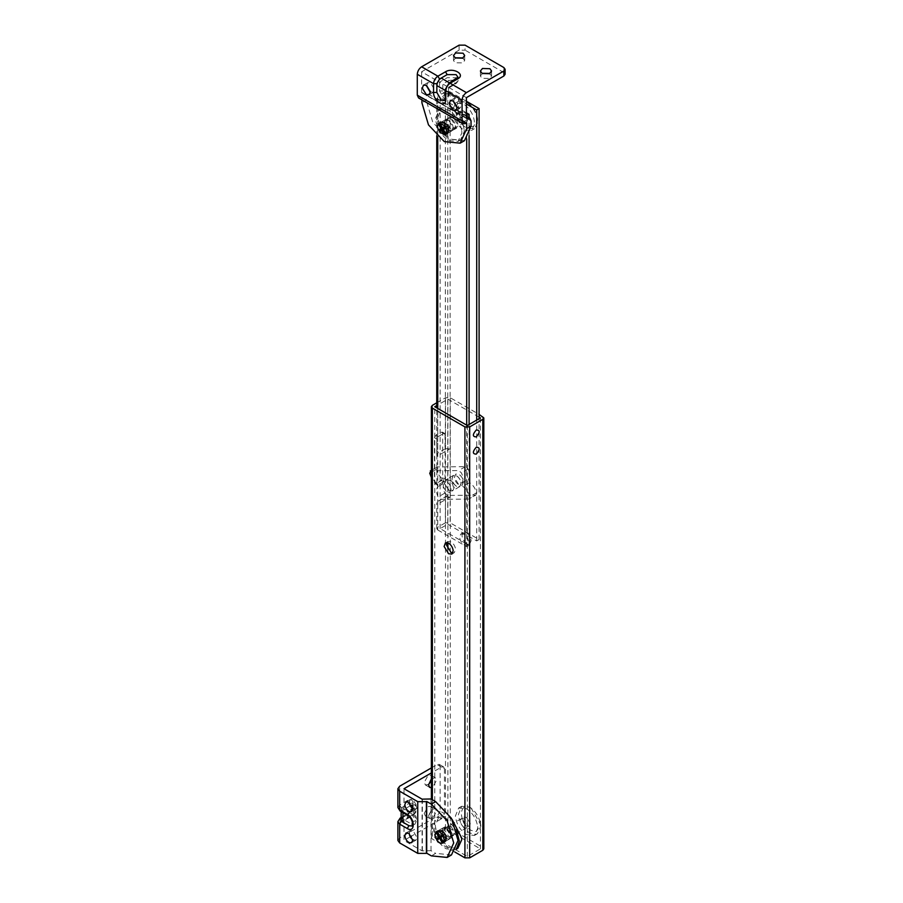 <?xml version="1.0" encoding="UTF-8"?>
<svg xmlns="http://www.w3.org/2000/svg" width="903" height="903" viewBox="0 0 903 903"><rect width="100%" height="100%" fill="white"/><g stroke="black" fill="none" stroke-linecap="round" stroke-linejoin="round"><path stroke-width="0.68" stroke-dasharray="4.51 3.39" d="M454.423 477.653L455.722 474.064L458.938 474.38C461.546 476.152 463.058 478.669 463.487 481.942L462.167 485.216L458.938 484.9L454.423 477.653M442.03 484.798L443.339 481.22L446.556 481.536C449.152 483.308 450.665 485.825 451.094 489.099L449.773 492.372L446.556 492.056L442.03 484.798M450.552 835.501L449.276 839.022L446.105 838.706C443.542 836.968 442.052 834.496 441.635 831.279L442.944 828.051L446.105 828.367L450.552 835.501M448.498 837.329C445.935 835.591 444.445 833.119 444.028 829.891L445.326 826.674L448.498 826.99L452.945 834.112L451.658 837.645L448.498 837.329M457.832 848.346L448.498 847.42C440.946 842.285 436.555 834.97 435.302 825.477L439.151 815.985L448.498 816.91L452.222 819.676M456.523 848.944L455.451 849.723L446.105 848.797C438.565 843.662 434.162 836.347 432.921 826.855L436.759 817.362L446.105 818.287L456.523 830.173M453.092 127.267L451.805 130.788L448.644 130.483C446.082 128.734 444.592 126.262 444.174 123.045L445.472 119.817L448.644 120.133L453.092 127.267M451.037 129.095C448.475 127.357 446.985 124.885 446.556 121.668L447.865 118.44L451.037 118.756L455.484 125.889L454.198 129.411L451.037 129.095M464.153 129.705L464.244 131.556L460.372 140.112L451.037 139.186C443.486 134.05 439.095 126.736 437.842 117.243L441.691 107.75L451.037 108.676C458.193 113.417 462.562 120.426 464.153 129.705M461.76 131.082L461.851 132.933L457.99 141.489L448.644 140.563C441.093 135.427 436.702 128.124 435.46 118.62L439.298 109.128L448.644 110.053C455.801 114.805 460.18 121.815 461.76 131.082M431.386 778.883L435.314 777.754L436.476 780.316L432.988 786.863L431.386 787.63M428.586 784.425L425.392 784.944L424.229 782.382L427.954 775.677L430.991 775.259L432.142 777.822L431.386 780.96M428.564 815.917L432.277 809.212L435.314 808.783L436.476 811.345L432.988 817.892L429.726 818.479L428.564 815.917M424.229 813.411L427.954 806.706L430.991 806.289L432.142 808.851L428.654 815.398L425.392 815.973L424.229 813.411M409.172 833.525L410.312 830.5L413.077 830.76L417.073 837.634L415.911 840.196L412.716 839.666M409.172 802.496L410.312 799.471L413.077 799.731L417.073 806.605L415.911 809.167L412.716 808.636M445.563 838.447L449.322 839.113L450.653 836.167C450.428 833.029 449.005 830.455 446.387 828.457L442.888 827.961L441.556 830.907L445.563 838.447M446.33 838.673C446.093 835.535 444.671 832.961 442.052 830.952L438.553 830.467L437.221 833.413L441.24 840.953L444.998 841.619L446.33 838.673M440.133 811.131L437.154 816.301L441.477 818.807L444.468 813.626L440.133 811.131L440.133 766.308L444.468 768.814L443.587 766.873L441.477 767.087L431.386 772.912M431.386 767.911L437.154 764.593L439.264 764.378L440.133 766.308M401.169 819.755L402.964 817.249L402.964 806.91L401.169 809.404L402.964 811.91L401.316 810.962L401.316 807.858L408.935 803.456L412.095 803.151L413.416 806.04L408.935 813.806L401.169 818.287M412.095 826.008L413.416 823.107L408.935 815.353L402.964 811.91L402.964 812.689M414.782 824.462L416.102 821.561L411.621 813.806L412.784 813.682C416.734 815.522 417.412 819.123 414.782 824.462L411.621 824.146L404.002 819.755L406.327 819.19L407.287 817.858L407.287 811.3L406.327 809.957L404.002 809.404L410.244 805.803M411.621 813.806L404.002 809.404L404.002 788.725M411.508 805.081L414.782 804.697L416.102 807.598L411.621 815.353L404.002 819.755L404.002 840.433L422.073 850.863L431.024 850.694L435.652 853.369L431.329 855.863M397.884 840.433L399.679 837.939L437.154 816.301M451.489 854.927L435.652 853.369M441.477 818.807L411.508 836.11M410.244 836.833L404.002 840.433M422.073 799.155L422.073 850.863M444.468 768.814L444.468 813.626M482.416 73.504L480.373 76.01L482.01 78.29L489.674 78.426L491.559 76.01L489.505 73.504M455.552 57.995L453.498 60.49L455.135 62.781L462.799 62.917L464.684 60.49L462.641 57.995M426.645 85.65L427.785 82.624L430.584 82.907L434.535 89.713L433.372 92.309L430.189 91.79M453.52 101.283L454.649 98.134L457.449 98.416L461.41 105.267L460.248 107.829L457.053 107.299M444.118 122.074C444.118 125.517 445.619 128.35 448.644 130.563L451.861 130.879L453.193 128.249C453.046 124.862 451.534 122.119 448.644 120.054L445.427 119.727L444.118 122.074M444.31 133.068L447.538 133.384L448.859 130.754C448.723 127.357 447.199 124.625 444.31 122.548L441.093 122.232L439.795 124.58C439.784 128.012 441.296 130.845 444.31 133.068M459.096 45.15L459.096 50.15L465.068 50.15L465.068 45.15M503.874 67.556L503.874 72.556L505.116 74.283M449.457 82.85L450.134 83.245C447.527 85.074 446.082 87.568 445.811 90.74L445.811 88.844L448.498 84.193L456.105 79.803L457.968 77.218M444.49 100.538L445.811 97.637L445.811 90.74L445.123 90.356M459.096 50.15L421.622 71.777L439.535 82.128L439.535 90.921L444.016 98.675L447.177 98.991L448.498 96.09L448.498 87.298L456.105 82.907L457.968 80.311L456.105 77.726L447.154 77.726L439.535 82.128L448.498 87.298L448.498 94.194C446.601 97.321 444.716 96.237 442.82 90.921L442.82 84.024L448.791 80.57L447.154 77.726M421.915 99.883L421.915 97.468L418.563 97.942M421.622 71.777L421.622 92.637L424.986 92.162L426.25 94.973L426.25 100.312L421.915 102.807M464.481 140.665L448.644 139.096L432.808 122.379L426.25 100.312M466.411 118.496L421.622 92.637M503.874 72.556L465.068 50.15M466.704 123.327L421.915 97.468M466.411 97.637L448.498 87.298L454.469 83.855L455.631 83.968L456.105 82.907M456.478 486.322C453.916 484.595 452.403 482.1 451.94 478.85L453.261 475.486L456.478 475.802C459.04 477.529 460.553 480.024 461.015 483.274L459.706 486.638L456.478 486.322M454.299 487.146L452.979 490.521L449.762 490.194C447.199 488.467 445.687 485.983 445.224 482.733L446.545 479.358L449.762 479.685C452.324 481.412 453.837 483.895 454.299 487.146M431.386 470.328L437.583 466.93L436.454 469.278C437.594 473.703 439.874 477.111 443.317 479.493L436.6 483.376L437.774 486.74C436.025 489.166 436.126 492.586 438.09 497L440.878 499.325L468.657 499.077L469.797 496.718C468.657 492.293 466.366 488.884 462.923 486.503L461.749 483.15C463.499 480.712 463.397 477.292 461.433 472.879L458.656 470.553L430.866 470.802L437.583 466.93L465.372 466.67L468.149 468.996C470.113 473.409 470.215 476.84 468.465 479.267L461.749 483.15M468.465 479.267L469.639 482.631C473.082 485.013 475.373 488.41 476.513 492.835L475.937 495.047L468.657 499.077L475.373 495.194L447.595 495.454L444.807 493.128C442.854 488.704 442.741 485.283 444.502 482.857L437.774 486.74M436.6 483.376L431.386 477.54M443.317 479.493L444.502 482.857M448.023 129.434L446.951 132.38L444.31 132.12L440.585 125.923L441.68 123.237L444.31 123.497L448.023 129.434M463.42 121.081L459.695 114.884L460.778 112.209L463.42 112.469L467.133 118.406L466.061 121.341L463.42 121.081M477.529 122.943L474.323 128.768L466.411 127.978C460.011 123.632 456.286 117.435 455.236 109.387L458.487 101.339L466.411 102.118C472.698 106.373 476.423 112.491 477.574 120.483L477.574 118.891C477.371 125.923 474.143 128.091 467.901 125.393C462.449 121.713 459.221 116.408 458.227 109.477C458.431 102.457 461.659 100.289 467.901 102.987L467.901 102.987C473.353 106.667 476.581 111.972 477.574 118.891L477.529 122.943M474.549 124.67L471.343 130.483L463.42 129.705C457.031 125.359 453.306 119.162 452.245 111.114L455.507 103.066L463.42 103.845C470.835 109.274 474.538 116.216 474.549 124.67M458.227 109.477L455.236 109.387M447.583 133.475L444.31 133.147C441.578 131.251 440.032 128.621 439.682 125.246L441.036 122.142M439.919 122.785L446.466 134.118M480.667 824.902L480.735 826.471L477.461 833.717L475.565 834.383L469.549 832.938C463.25 828.694 459.525 822.565 458.385 814.574L461.625 806.3L469.549 807.079C475.61 811.108 479.312 817.046 480.667 824.902M471.039 807.937L480.735 824.744L476.253 831.607L471.039 830.354C465.576 826.674 462.359 821.369 461.365 814.438C461.568 807.406 464.785 805.239 471.039 807.937L469.549 807.079M477.676 826.629L477.755 828.198L474.47 835.444L466.558 834.665C460.158 830.308 456.433 824.112 455.383 816.064L458.645 808.016L466.558 808.806C472.63 812.824 476.332 818.773 477.676 826.629M470.26 823.367L469.199 826.301L466.558 826.042L462.833 819.845L463.916 817.159L466.558 817.418L470.26 823.367M445.484 837.668L444.411 840.614L441.781 840.343L438.045 834.146L439.14 831.471L441.781 831.731L445.484 837.668M445.044 841.709L441.781 841.382C438.892 839.327 437.345 836.584 437.154 833.153L438.508 830.376M437.379 831.02L443.926 842.352M467.957 118.982L466.648 122.356L463.42 122.029C460.857 120.302 459.345 117.819 458.882 114.568L460.203 111.193L463.42 111.52C465.982 113.247 467.494 115.731 467.957 118.982M465.576 120.359L464.255 123.734L461.038 123.406C458.476 121.679 456.963 119.196 456.5 115.945L457.81 112.582L461.038 112.898C463.589 114.625 465.101 117.108 465.576 120.359M448.904 120.596L453.419 127.808L456.636 128.124L457.979 125.133C457.663 121.803 456.15 119.185 453.419 117.288L450.202 116.972L448.904 120.596M455.586 126.51L454.254 129.501L451.037 129.185L446.511 121.973L447.809 118.349L451.037 118.665C453.757 120.573 455.27 123.18 455.586 126.51M463.487 481.852L462.167 485.216L458.938 484.9C456.387 483.173 454.875 480.678 454.401 477.427L455.722 474.064L458.938 474.38C461.501 476.107 463.013 478.601 463.487 481.852M461.094 483.229L459.774 486.593L456.557 486.277C453.995 484.55 452.482 482.055 452.019 478.804L453.34 475.441L456.557 475.757C459.119 477.484 460.632 479.978 461.094 483.229M444.423 483.455L448.938 490.668L452.166 490.995L453.498 487.992C453.182 484.663 451.669 482.055 448.938 480.159L445.721 479.832L444.423 483.455M451.105 489.381L449.773 492.372L446.556 492.056L442.03 484.832L443.339 481.22L446.556 481.536C449.276 483.432 450.8 486.051 451.105 489.381M466.411 101.26L450.134 91.869L445.36 91.869L445.36 448.701L450.134 448.701L450.134 496.966L445.36 496.966L437.741 501.357L436.759 502.734L437.741 504.122L437.741 455.846L436.759 454.469L437.741 453.092L437.741 96.26L436.759 97.637L437.741 99.014L466.704 115.742M445.36 496.966L445.36 522.826L450.134 522.826L450.134 496.966L437.741 504.122L437.741 529.971L436.759 528.594L437.741 527.217L437.741 501.357M450.134 91.869L450.134 448.701L437.741 455.846L437.741 408.449M437.741 529.971L466.704 546.699L469.097 545.322L440.133 528.594L447.753 524.203L447.753 93.246L466.411 104.014M445.36 448.701L437.741 453.092M440.133 528.594L440.133 97.637L447.753 93.246M445.36 91.869L437.741 96.26M466.411 112.807L440.133 97.637M447.753 524.203L476.705 540.92L479.098 539.543L450.134 522.826M445.36 522.826L437.741 527.217M476.705 540.92L476.705 420.076M479.098 539.543L479.098 418.699M466.704 546.699L466.704 425.166M466.704 138.949L466.704 116.25M469.097 545.322L469.097 424.478M469.097 135.574L469.097 117.638M464.165 818.807L461.535 818.536L460.462 820.443C460.451 823.265 461.681 825.59 464.165 827.419L466.806 827.679L467.901 825.308L464.165 818.807M466.558 817.418L470.294 823.92L469.199 826.301L466.558 826.042C464.063 824.213 462.833 821.888 462.855 819.055L463.916 817.159L466.558 817.418M444.942 830.444L446.003 827.498L448.644 827.769L452.369 833.966L451.286 836.641L448.644 836.381L444.942 830.444M451.037 826.38L454.762 832.589L453.667 835.264L451.037 835.004L447.324 829.067L448.396 826.121L451.037 826.38M464.165 534.283L460.948 533.966L459.65 536.28C459.627 539.723 461.128 542.568 464.165 544.802L467.393 545.119L468.725 542.218C468.454 538.865 466.941 536.224 464.165 534.283M466.558 532.905C469.323 534.847 470.847 537.488 471.106 540.841L469.774 543.741L466.558 543.425C463.521 541.19 462.02 538.346 462.043 534.903L463.341 532.589L466.558 532.905M446.85 542.635L447.809 541.552L451.037 541.868C453.633 543.64 455.146 546.157 455.575 549.43L454.254 552.704L452.832 552.997M435.957 483.432L434.456 482.574L434.456 437.752L435.957 435.167L441.183 432.153L442.673 433.011L442.673 477.834L441.183 480.419L435.957 483.432L434.456 482.574L438.339 484.809L443.565 481.796L445.055 479.211L445.055 434.388L443.565 433.53L438.339 436.544L436.849 439.129L436.849 483.952L438.339 484.809L435.957 483.432M441.183 432.153L445.055 434.388L441.183 432.153M454.785 851.992L432.368 839.056L431.386 837.679L432.368 836.302L445.506 828.717L450.281 828.717L482.834 847.499L483.816 848.876M434.761 837.679L467.302 856.462L480.441 848.876L447.899 830.094L434.761 837.679L434.761 406.722M436.759 402.806L445.506 397.76L450.281 397.76L479.098 414.387M479.098 417.152L447.899 399.137L436.759 405.571M467.302 425.516L467.302 856.462M447.899 399.137L447.899 542.884M447.899 549.126L447.899 830.094M480.441 417.931L480.441 848.876M441.477 767.087L437.154 764.593M408.935 813.806L407.772 813.682L407.287 814.754C415.188 810.578 415.188 795.667 407.287 800.611L399.679 805.013L397.884 807.508M397.884 821.651L399.679 819.145L407.287 814.754M399.679 837.939L400.153 818.084M408.935 803.456L407.287 800.611M401.316 807.858L399.679 805.013L399.679 786.22M401.316 810.962L400.153 811.075M407.772 815.465L408.935 815.353M406.327 809.957L412.784 813.682L413.258 814.754C416.915 819.044 416.915 821.233 413.258 821.301L407.287 817.858L413.258 814.404L412.784 815.465L411.621 815.353M413.258 814.404C416.915 810.115 416.915 807.925 413.258 807.858L407.287 811.3L413.258 814.754M411.621 824.146L413.258 821.301M412.671 808.196L413.258 807.858L411.621 805.013M431.024 850.694L431.024 798.974M422.367 798.974L422.367 850.694M456.105 79.803L456.591 78.73M448.498 84.193L448.972 83.132M445.811 88.844L445.123 89.792M445.123 98.585L445.811 97.637M448.498 96.09L449.175 95.142L448.498 94.194M439.535 90.921L442.82 90.921M448.791 80.57C454.344 79.554 456.229 80.649 454.469 83.855M466.411 123.497L421.622 97.637M426.25 94.973L471.039 120.821M466.704 118.327L421.915 92.467M436.454 469.278L429.726 473.161M465.372 466.67L458.656 470.553M468.149 468.996L461.433 472.879M469.639 482.631L462.923 486.503M476.513 492.835L469.797 496.718M447.595 495.454L440.878 499.325M444.807 493.128L438.09 497M437.741 99.014L437.741 136.669M443.565 481.796L441.183 480.419M445.055 479.211L442.673 477.834M438.339 436.544L435.957 435.167M436.849 439.129L434.456 437.752M432.368 799.753L432.368 839.056M482.834 416.543L482.834 847.499M450.281 397.76L450.281 828.717M445.506 397.76L445.506 828.717M432.368 405.345L432.368 836.302M453.34 475.441L445.721 479.832M459.774 486.593L452.166 490.995M449.276 839.022L451.658 837.645M445.326 826.674L442.944 828.051M456.433 849.159L455.451 849.723M439.151 815.985L436.759 817.362M451.805 130.788L454.198 129.411M447.865 118.44L445.472 119.817M460.372 140.112L457.99 141.489M441.691 107.75L439.298 109.128M425.392 784.944L429.726 787.45M430.991 775.259L435.314 777.754M425.392 815.973L429.726 818.479M430.991 806.289L435.314 808.783M411.576 842.691L415.911 840.196M405.989 833.006L410.312 830.5M411.576 811.662L415.911 809.167M405.989 801.977L410.312 799.471M449.322 839.113L444.998 841.619M438.553 830.467L442.888 827.961M439.264 764.378L443.587 766.873M412.095 803.151C413.145 802.541 413.811 808.874 407.772 813.682L401.169 817.497M406.327 819.19L412.784 815.465C415.053 813.829 419.545 808.67 414.782 804.697M401.169 811.662L401.169 809.404M480.373 71.01L480.373 76.01M491.559 71.01L491.559 76.01M453.498 55.489L453.498 60.49M464.684 55.489L464.684 60.49M433.372 92.309L429.049 94.815M423.451 85.119L427.785 82.624M460.248 107.829L455.925 110.324M450.326 100.639L454.649 98.134M451.861 130.879L447.538 133.384M445.427 119.727L441.093 122.232M457.968 80.311C458.487 80.638 457.708 81.857 455.631 83.968L449.175 87.693L449.175 95.142L447.177 98.991M466.411 116.081L424.986 92.162M459.706 486.638L452.979 490.521M453.261 475.486L446.545 479.358M446.951 132.38L466.061 121.341M460.778 112.209L441.68 123.237M474.323 128.768L471.343 130.483M458.487 101.339L455.507 103.066M466.411 102.118L467.901 102.987M480.735 826.471L480.735 824.744M477.461 833.717L474.47 835.444M461.625 806.3L458.645 808.016M466.806 827.679L444.411 840.614M461.535 818.536L439.14 831.471M466.648 122.356L464.255 123.734M457.81 112.582L460.203 111.193M456.636 128.124L454.254 129.501M450.202 116.972L447.809 118.349M436.759 454.469L436.759 407.874M436.759 135.721L436.759 97.637M436.759 528.594L436.759 502.734M446.003 827.498L448.396 826.121M453.667 835.264L451.286 836.641M460.948 533.966L463.341 532.589M469.774 543.741L467.393 545.119M445.427 542.929L447.809 541.552M454.254 552.704L451.861 554.081M434.896 483.534L437.289 484.911M442.233 432.04L444.626 433.417M431.386 837.679L431.386 799.178"/><path stroke-width="1.35" d="M452.222 819.676L461.614 837.939L461.704 839.79L457.832 848.346L456.433 849.159M456.523 830.173L459.322 841.167L456.523 848.944M431.386 787.63L429.726 787.45L428.564 784.888L431.386 778.883M431.386 780.96L428.586 784.425M412.739 840.129L408.754 833.266L405.989 833.006L404.826 835.568C405.187 838.819 406.666 841.19 409.273 842.668L411.576 842.691L412.739 840.129M413.608 840.162C411 838.684 409.522 836.325 409.161 833.063M412.739 809.099L408.754 802.236L405.989 801.977L404.826 804.539C405.187 807.79 406.666 810.16 409.273 811.639L411.576 811.662L412.739 809.099M413.608 809.133C411 807.654 409.522 805.295 409.161 802.033M407.287 814.404C415.188 818.569 415.188 833.48 407.287 828.536L399.679 824.146L401.316 821.301L408.935 825.692L412.095 826.008C413.122 821.922 411.678 818.4 407.772 815.465L400.153 811.075L399.679 810.014L407.287 814.404L407.772 815.465M410.244 805.803L411.508 805.081M399.679 842.939L397.884 840.433L397.884 821.651L399.679 824.146L399.679 842.939L417.739 853.369L417.739 801.65L426.397 801.65L426.397 853.369L417.739 853.369M431.386 767.911L399.679 786.22L397.884 788.725L399.679 791.22L399.679 810.014L397.884 807.508L397.884 788.725M402.964 811.91L402.964 822.249L401.169 819.755L401.169 811.662M431.329 804.144L426.701 801.48L426.701 853.188L431.329 855.863L447.166 857.432L453.724 842.939L447.166 820.861L431.329 804.144L435.652 801.65L431.024 798.974L422.073 799.155L404.002 788.725L431.386 772.912M435.652 801.65L451.489 818.366L458.047 840.433L451.489 854.927L447.166 857.432M411.508 836.11L410.244 836.833M417.739 801.65L399.679 791.22M482.01 73.29L489.674 73.425L491.559 71.01L489.923 68.718L482.507 68.47L480.373 71.01L482.01 73.29M489.923 73.719L482.416 73.504M455.135 57.781L462.799 57.916L464.684 55.489L463.047 53.209L455.631 52.95L453.498 55.489L455.135 57.781M463.047 58.21L455.552 57.995M426.25 94.533L429.049 94.815L430.212 92.208L426.25 85.401L423.451 85.119L422.322 88.268L426.25 94.533M430.584 92.038L426.645 85.65M453.125 110.053L455.925 110.324L457.076 107.728L453.125 100.91L450.326 100.639L449.197 103.789L453.125 110.053M457.449 107.547L453.52 101.283M466.411 92.637L503.874 71.01L505.116 69.283L503.874 67.556L465.068 45.15L459.096 45.15L421.622 66.788L437.899 76.179L445.506 71.777C453.069 67.036 465.982 74.486 457.753 78.854L450.134 83.245C447.527 85.074 446.082 87.568 445.811 90.74L445.811 99.533L445.123 98.585L444.49 100.538L441.33 100.222L436.849 92.467L436.849 85.571C437.12 82.399 438.565 79.904 441.183 78.076L439.535 79.024L436.849 83.674L436.849 85.571L445.811 90.74L445.123 89.792L448.972 83.132L450.134 83.245L466.411 92.637C463.792 94.465 462.359 96.971 462.076 100.143L445.811 90.74M505.116 69.283L505.116 74.283L503.874 76.01L466.411 97.637L466.411 118.158M448.972 83.132L457.968 77.218L456.105 74.622L447.154 74.622L441.183 78.076L450.134 83.245M417.288 95.142L462.076 121.002L463.352 123.801L418.563 97.942L417.288 95.142L417.288 74.283C417.57 71.111 419.015 68.605 421.622 66.788M463.352 123.801L466.704 123.327L466.704 128.666L471.039 126.172L464.481 140.665L460.146 143.171L466.704 128.666M471.039 126.172L471.039 120.821L469.763 118.022L466.704 118.327M421.915 99.883L421.915 102.807L428.485 124.885L444.31 141.602L460.146 143.171M462.076 121.002L462.076 100.143M431.386 477.54L429.726 473.161L431.386 470.802M431.386 470.328L430.302 470.948L431.386 470.508M442.075 127.876L439.377 123.203L441.036 122.142L444.31 122.458C447.053 124.354 448.599 126.996 448.938 130.359L447.583 133.475L445.834 134.389L446.703 131.657L445.834 128.147L446.466 126.567L439.377 123.203L439.919 122.785L438.316 123.813L441.014 128.486L443.192 128.452L442.075 127.876L444.773 126.318M445.834 134.389L443.125 129.705L443.192 128.452L442.075 130.314L444.773 134.998L439.377 131.883L439.919 130.348L438.316 130.055L437.447 126.544L438.316 123.813M444.773 134.998L446.466 134.118M443.125 129.705L445.834 128.147M439.919 130.348L446.466 126.567M439.377 131.883L442.075 130.314M438.316 130.055L441.014 128.486M437.379 831.02L441.781 830.692C444.524 832.6 446.071 835.241 446.398 838.627L445.044 841.709L442.414 843.176C440.495 843.594 438.576 842.488 436.657 839.858L437.379 838.571L435.912 838.56L434.907 834.44L436.657 831.482C438.576 831.076 440.495 832.182 442.414 834.812L443.926 834.801L443.159 836.099L444.163 839.914L443.159 842.747L443.926 842.352M436.657 831.482L439.535 836.471L440.653 836.686L435.912 838.56M435.912 831.911L438.79 836.9M443.926 834.801L439.535 838.198L442.414 843.176M437.379 838.571L440.653 836.686L440.28 837.758L443.159 842.747M443.159 836.099L440.28 837.758M442.414 834.812L439.535 836.471M439.535 838.198L436.657 839.858M466.411 115.573L469.097 114.365L466.411 112.807M466.411 104.014L476.705 109.963L479.098 108.586L466.411 101.26M476.705 420.076L476.705 109.963M479.098 418.699L479.098 108.586M466.704 425.166L466.704 138.949M469.097 424.478L469.097 135.574M469.097 117.638L469.097 114.365M444.118 546.518L445.427 542.929L448.644 543.245C451.24 545.017 452.764 547.534 453.193 550.807L451.861 554.081L448.644 553.765L444.118 546.518M452.832 552.997L451.037 552.388L446.511 545.141L446.85 542.635M476.265 447.233C472.416 451.748 472.416 454.051 476.265 454.13C480.114 449.604 480.114 447.301 476.265 447.233M476.265 429.997C472.416 434.512 472.416 436.815 476.265 436.883C480.114 432.368 480.114 430.065 476.265 429.997M479.098 414.387L483.816 417.931L483.816 848.876L482.834 850.265L469.684 857.85L464.921 857.85L454.785 851.992M483.816 417.931L482.834 419.308L469.684 426.893L464.921 426.893L432.368 408.1L431.386 406.722L432.368 405.345L436.759 402.806M436.759 405.571L434.761 406.722L467.302 425.516L480.441 417.931L479.098 417.152M447.899 542.884L447.899 549.126M401.169 817.497L400.153 818.084L401.169 818.118M401.316 818.197L401.316 821.301M407.287 828.536L408.935 825.692M503.874 76.01L503.874 71.01M447.154 74.622L445.506 71.777M445.811 99.533C446.138 108.845 433.226 101.384 433.564 92.467L433.564 83.674C433.835 80.502 435.28 78.008 437.899 76.179L439.535 79.024M456.591 78.73L457.753 78.854M417.288 74.283L433.564 83.674L436.849 83.674M433.564 92.467L436.849 92.467M437.741 136.669L437.741 408.449M464.921 426.893L464.921 857.85M432.368 408.1L432.368 799.753M469.684 426.893L469.684 857.85M482.834 419.308L482.834 850.265M400.153 818.084L397.884 821.651M400.153 811.075L397.884 807.508M445.123 98.585L445.123 89.792M469.763 118.022L466.411 116.081M436.759 407.874L436.759 135.721M431.386 799.178L431.386 406.722"/></g></svg>
